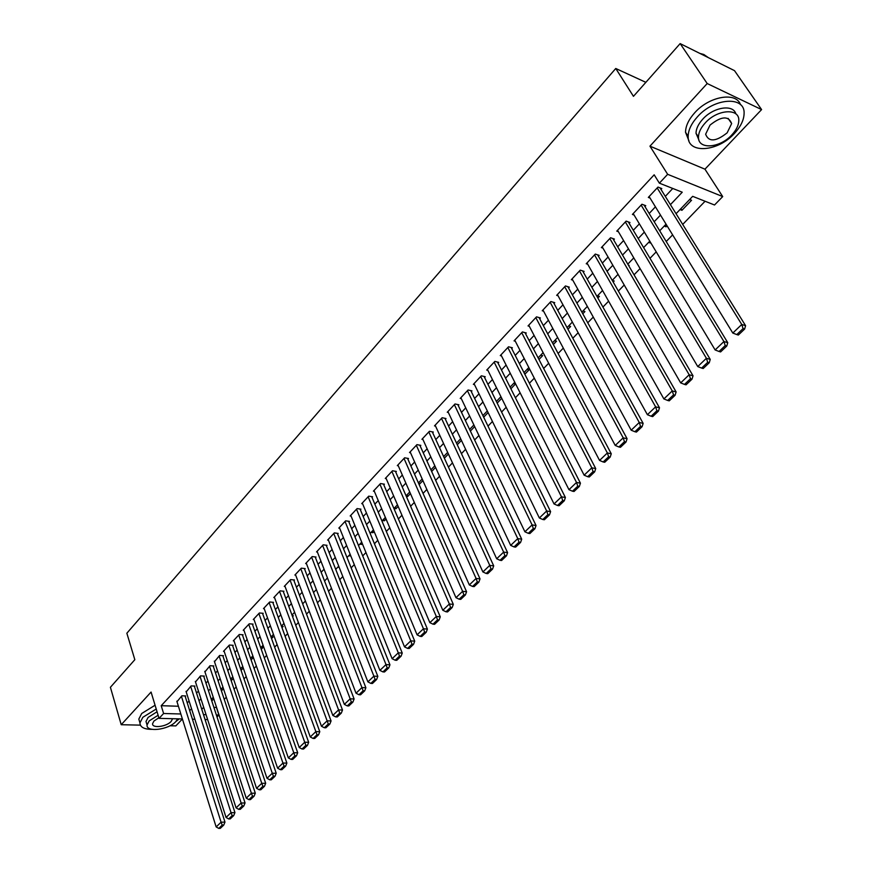 <?xml version="1.0" encoding="UTF-8"?>
<svg xmlns="http://www.w3.org/2000/svg" width="872" height="872" viewBox="0 0 872 872"><rect width="100%" height="100%" fill="white"/><g stroke="black" fill="none" stroke-linecap="round" stroke-linejoin="round"><path stroke-width="1.31" d="M213.88 707.366L216.409 707.454L218.894 715.04L217.019 716.98M169.953 725.766L175.839 725.896L182.401 718.997M182.39 718.953L159.064 718.365L151.074 692.052L121.219 724.719L110.406 687.289L134.833 659.69L126.854 633.225L615.752 68.485L633.464 96.334L680.149 43.6L734.497 70.643L761.594 109.589L707.192 83.538L649.956 146.169L667.647 174.313L722.703 196.582L714.528 204.996L692.673 196.342L676.062 213.705M649.956 146.169L704.947 169.179L761.594 109.589M704.947 169.179L722.703 196.582M224.235 699.355L226.306 697.208M234.045 689.185L236.192 686.962M243.986 678.885L246.22 676.574M254.068 668.442L256.379 666.055M264.281 657.87L266.669 655.384M274.625 647.144L277.1 644.582M285.111 636.288L287.684 633.628M295.75 625.268L298.398 622.521M306.53 614.106L309.277 611.261M317.452 602.781L320.297 599.838M328.526 591.314L331.469 588.262M339.764 579.673L342.805 576.523M351.154 567.868L354.294 564.62M362.719 555.9L365.957 552.543M374.437 543.757L377.783 540.291M386.329 531.44L389.784 527.854M398.384 518.949L401.959 515.243M410.625 506.272L414.32 502.446M423.051 493.399L426.855 489.454M435.651 480.341L439.575 476.276M448.448 467.098L452.492 462.89M461.43 453.647L465.615 449.309M474.608 439.989L478.924 435.52M487.993 426.125L492.44 421.514M501.585 412.042L506.174 407.289M515.396 397.741L520.126 392.847M529.413 383.222L534.285 378.165M543.648 368.475L548.673 363.264M558.113 353.487L563.301 348.113M572.817 338.26L578.158 332.723M587.75 322.782L593.265 317.081M602.933 307.053L608.612 301.178M618.368 291.074L624.21 285.013M634.053 274.822L640.081 268.576M650 258.308L656.213 251.866M666.219 241.5L672.617 234.873M682.711 224.42L705.067 201.258M121.219 724.719L140.359 725.133M680.149 43.6L707.192 83.538M185.213 696.434L185.671 695.943L181.877 695.802L176.994 701.698M194.467 686.569L194.936 686.068L191.132 685.915L186.194 691.888M203.841 676.574L204.31 676.073L200.506 675.887L195.502 681.948M213.335 666.459L213.814 665.946L210.01 665.739L204.942 671.876M222.96 656.202L223.439 655.689L219.624 655.461L214.501 661.684M232.704 645.825L233.195 645.302L229.369 645.051L223.505 651.319L224.18 651.362M242.58 635.307L243.07 634.772L239.244 634.5L233.304 640.844L233.99 640.898M252.575 624.646L253.076 624.101L249.25 623.807L243.234 630.238L243.931 630.293M262.712 613.844L263.224 613.299L259.387 612.983L253.294 619.502L254.003 619.556M272.98 602.901L273.503 602.345L269.666 602.007L263.486 608.612L264.216 608.667M283.389 591.805L283.923 591.249L280.076 590.878L273.808 597.571L274.56 597.636M293.94 580.567L294.474 580L290.627 579.608L284.283 586.387L285.046 586.464M304.644 569.165L305.178 568.588L301.32 568.173L294.889 575.051L295.673 575.128M315.479 557.611L316.024 557.034L312.165 556.587L305.647 563.552L306.443 563.65M326.477 545.905L327.022 545.316L323.163 544.837L316.547 551.9L317.364 551.998M337.617 534.024L338.173 533.424L334.314 532.923L327.61 540.095L328.439 540.193M348.92 521.979L349.487 521.38L345.617 520.846L338.816 528.116L339.666 528.225M360.376 509.771L360.954 509.161L357.084 508.594L350.184 515.962L351.056 516.082M371.995 497.389L372.584 496.757L368.714 496.168L361.717 503.645L362.61 503.776M383.789 484.821L384.389 484.189L380.508 483.557L373.412 491.143L374.328 491.285M395.746 472.079L396.357 471.436L392.476 470.771L385.282 478.466L386.22 478.63M407.889 459.152L408.499 458.498L404.619 457.8L397.316 465.604L398.275 465.779M420.195 446.028L420.816 445.363L416.936 444.644L409.524 452.557L410.516 452.742M432.686 432.719L433.319 432.043L429.438 431.28L421.917 439.314L422.931 439.51M445.363 419.203L446.006 418.527L442.137 417.721L434.496 425.885L435.542 426.092M458.236 405.491L458.879 404.804L455.01 403.965L447.26 412.249L448.328 412.467M471.294 391.572L471.959 390.874L468.079 389.991L460.22 398.406L461.321 398.646M484.56 377.445L485.224 376.726L481.355 375.81L473.365 384.345L474.499 384.607M498.021 363.09L498.708 362.37L494.838 361.411L486.718 370.077L487.895 370.36M511.701 348.528L512.387 347.786L508.518 346.794L500.277 355.591L501.487 355.896M525.576 333.725L526.285 332.984L522.415 331.938L514.055 340.876L515.298 341.203M539.681 318.705L540.389 317.942L536.531 316.852L528.04 325.932L529.326 326.292M554.003 303.434L554.734 302.671L550.875 301.538L542.242 310.759L543.572 311.141M568.566 287.934L569.296 287.15L565.448 285.962L556.674 295.336L558.047 295.75M583.346 272.173L584.098 271.377L580.251 270.146L571.334 279.672L572.762 280.119M598.377 256.161L599.129 255.354L595.293 254.079L586.235 263.747L587.717 264.227M613.648 239.887L614.411 239.07L610.585 237.74L601.375 247.572L602.912 248.095M629.17 223.352L629.955 222.513L626.129 221.128L616.766 231.124L618.368 231.69M644.953 206.533L645.749 205.683L641.934 204.244L632.418 214.414L634.075 215.024M680.901 208.648L681.937 210.305L691.551 200.266L689.643 199.514M665.096 225.161L666.11 226.818L667.069 225.815M649.553 241.402L650.774 242.819M628.767 265.786L629.159 265.371L628.374 265.11M613.19 282.038L614.182 281.002L612.242 280.392L618.041 274.32M597.865 298.028L599.435 296.393L597.494 295.804M582.79 313.767L584.916 311.555L582.965 310.977M567.955 329.245L570.615 326.466L568.664 325.921M553.349 344.484L556.532 341.159L554.581 340.636M538.972 359.482L542.667 355.634L540.716 355.122M524.824 374.252L529.01 369.881L527.059 369.401M510.894 388.781L515.559 383.92L513.608 383.451M497.182 403.093L501.749 398.341M483.677 417.187L488.102 412.576M470.379 431.073L474.662 426.593M457.277 444.742L461.43 440.404M444.371 458.203L448.404 454.007M431.651 471.48L435.564 467.403M418.811 482.51L419.519 484.134L422.909 480.603M406.941 494.904L407.649 496.528L410.45 493.607M395.245 507.123L395.943 508.747L398.166 506.425M383.713 519.178L384.399 520.791L386.067 519.047M372.333 531.07L373.009 532.672L374.132 531.495M361.117 542.787L361.771 544.401L362.37 543.768M350.053 554.363L350.784 555.867M292.556 616.624L293.363 615.785L292.218 615.697M281.983 627.666L283.182 626.412L281.482 626.281M271.552 638.544L273.143 636.887L271.192 636.756M261.262 649.291L263.224 647.242L261.284 647.111M251.103 659.886L253.392 657.488M241.075 670.35L243.288 668.039M231.178 680.672L233.325 678.438M221.423 690.864L223.483 688.717M680.018 209.563L681.937 210.305M664.192 226.11L666.11 226.818M648.615 242.383L650.545 243.059M633.29 258.395L634.282 258.722M500.343 397.305L501.346 397.534M482.892 415.552L487.317 410.963M418.898 484.036L419.519 484.134M406.298 496.31L407.649 496.528M393.981 508.452L395.943 508.747M382.437 520.519L384.399 520.791M371.047 532.411L373.009 532.672M359.82 544.15L361.771 544.401M348.735 555.726L350.697 555.965M337.802 567.149L339.154 567.301M327.022 578.419L327.665 578.485M251.496 657.335L253.381 657.455M241.827 667.44L243.114 667.505M232.29 677.402L232.988 677.435M211.776 700.924L213.771 698.843M670.437 204.648L682.242 192.211L659.374 183.164L654.174 174.803L161.211 705.699L178.411 706.244M187.262 702.93L189.082 701.001M196.56 693.087L198.445 691.082M205.977 683.114L207.939 681.032M215.504 673.01L217.542 670.851M225.161 662.774L227.276 660.529M234.95 652.409L237.14 650.076M244.858 641.901L247.136 639.492M254.907 631.252L257.262 628.767M265.088 620.472L267.519 617.888M275.399 609.539L277.917 606.868M285.853 598.465L288.469 595.696M296.447 587.238L299.151 584.371M307.184 575.858L309.985 572.893M318.073 564.315L320.961 561.252M329.115 552.619L332.101 549.458M340.309 540.76L343.394 537.49M351.667 528.726L354.85 525.358M363.177 516.529L366.469 513.041M374.851 504.158L378.252 500.561M386.688 491.612L390.198 487.895M398.711 478.881L402.33 475.044M410.897 465.964L414.636 461.997M423.269 452.851L427.127 448.764M435.826 439.553L439.793 435.335M448.557 426.048L452.666 421.699M461.495 412.347L465.724 407.867M474.619 398.439L478.979 393.817M487.939 384.323L492.44 379.549M501.476 369.979L506.109 365.063M515.21 355.416L519.995 350.359M529.173 340.636L534.1 335.415M543.343 325.616L548.423 320.231M557.742 310.356L562.974 304.808M572.37 294.856L577.765 289.133M587.238 279.105L592.797 273.209M602.345 263.093L608.067 257.022M617.692 246.82L623.6 240.574M633.301 230.284L639.383 223.842M649.171 213.477L655.428 206.838M665.303 196.385L672.77 188.461M660.987 189.431L661.804 188.57L658 187.077L648.321 197.41L650.054 198.075M645.858 82.339L615.752 68.485M159.064 718.365L163.598 713.503L180.831 713.983M161.211 705.699L163.598 713.503M659.374 183.164L667.647 174.313M207.634 719.585L205.051 719.52M194.881 719.269L192.418 719.204M203.47 714.615L206.054 714.68M216.365 714.975L218.894 715.04M666.044 224.159L659.701 230.797M649.782 241.163L643.623 247.594M633.781 257.883L627.807 264.129M602.563 290.496L596.938 296.382M587.347 306.41L581.875 312.111M572.359 322.062L567.062 327.6M557.622 337.464L552.477 342.838M543.114 352.626L538.122 357.836M528.824 367.548L523.985 372.606M514.774 382.23L510.076 387.146M500.931 396.695L496.375 401.458M473.888 424.958L469.605 429.438M460.667 438.769L456.514 443.107M447.652 452.372L443.619 456.579M434.823 465.779L430.921 469.855M422.19 478.979L418.407 482.925M409.742 491.982L406.08 495.808M397.469 504.801L393.926 508.507M385.38 517.434L381.947 521.031M373.467 529.893L370.142 533.37M361.717 542.166L358.501 545.534M350.141 554.265L347.023 557.524M338.718 566.201L335.698 569.351M327.458 577.962L324.548 581.014M316.362 589.559L313.538 592.513M305.407 601.004L302.682 603.849M294.616 612.286L291.967 615.043M283.956 623.415L281.405 626.085M273.448 634.402L270.985 636.974M263.082 645.236L260.706 647.722M252.847 655.918L250.558 658.316M242.754 666.47L240.541 668.78M232.791 676.879L230.655 679.114M222.96 687.158L220.899 689.305M213.259 697.295L211.275 699.366M203.677 707.301L201.77 709.296M189.704 710.658L191.535 708.729M199.045 700.826L200.942 698.832M208.506 690.875L210.479 688.793M218.087 680.792L220.136 678.634M227.788 670.579L229.914 668.334M237.62 660.224L239.822 657.902M247.583 649.738L249.861 647.34M257.676 639.111L260.041 636.625M267.9 628.352L270.353 625.769M278.266 617.441L280.806 614.771M288.774 606.378L291.401 603.62M299.423 595.173L302.137 592.317M310.214 583.804L313.026 580.85M321.168 572.283L324.068 569.231M332.265 560.609L335.262 557.448M343.514 548.76L346.609 545.501M354.926 536.749L358.13 533.381M366.502 524.573L369.804 521.085M378.241 512.213L381.653 508.616M390.144 499.678L393.675 495.961M402.221 486.958L405.862 483.132M414.483 474.063L418.244 470.106M426.92 460.961L430.801 456.884M439.543 447.674L443.543 443.467M452.361 434.191L456.481 429.852M465.365 420.5L469.616 416.02M478.565 406.603L482.957 401.992M491.972 392.498L496.495 387.735M505.575 378.165L510.24 373.26M519.407 363.624L524.214 358.555M533.446 348.844L538.395 343.623M547.703 333.834L552.815 328.45M562.189 318.585L567.454 313.037M576.904 303.085L582.333 297.374M591.87 287.346L597.462 281.46M607.065 271.345L612.831 265.273M622.521 255.082L628.45 248.825M638.228 238.547L644.343 232.105M654.196 221.739L660.496 215.101M657.183 187.949L741.767 324.482L745.593 325.703L660.017 187.872M649.128 196.56L732.807 333.05L741.767 324.482L743.086 328.581L736.796 334.576L738.333 335.044L744.612 329.071L743.086 328.581M745.593 325.703L744.612 329.071M736.796 334.576L732.807 333.05M708.38 57.639L703.835 54.5L699.835 53.388M734.366 133.503C740.72 126.647 743.958 119.955 744.099 113.404C745.113 95.746 714.081 97.729 697.447 116.794C691.387 123.541 688.291 130.048 688.161 136.305C687.343 154.137 717.743 152.022 734.366 133.503M740.448 104.618C736.241 91.549 709.23 96.203 694.755 112.717C688.717 119.464 685.632 125.971 685.523 132.239L688.967 140.937M698.875 139.891L696.009 133.285C696.096 128.762 698.341 124.053 702.734 119.181C713.438 107.049 733.319 103.942 735.826 113.883M731.804 134.92C736.36 129.993 738.693 125.197 738.802 120.521C739.532 107.801 717.242 109.262 705.23 122.941C700.816 127.813 698.559 132.511 698.461 137.035C697.829 149.842 719.792 148.305 731.804 134.92M710.026 125.099L705.633 134.223C708.729 142.201 715.901 141.744 727.15 132.827L731.641 123.573C728.534 115.595 721.329 116.107 710.026 125.099M156.23 709.023L142.845 717.296L139.945 722.888C140.098 727.204 144.153 729.363 152.088 729.352M155.074 705.23L141.711 713.492L138.822 719.095L139.738 722.169M146.67 723.684L146.006 721.471L148.109 717.427L157.058 711.759M158.126 715.247L149.156 720.926L147.052 724.97C145.897 732.644 168.645 729.853 175.839 721.558L177.692 718.833M158.878 717.754L153.952 721.035L152.589 723.651C151.826 728.589 166.508 726.812 171.141 721.449L172.547 718.79M175.664 721.733L179.24 718.866M641.127 205.094L723.923 341.541L727.76 342.696L644.037 205.04M633.203 213.564L715.127 349.955L723.923 341.541L725.232 345.595L719.062 351.481L720.599 351.928L726.768 346.053L725.232 345.595M727.76 342.696L726.768 346.053M719.062 351.481L715.127 349.955M625.344 221.968L706.396 358.294L710.244 359.406L628.32 221.924M617.55 230.295L697.753 366.567L706.396 358.294L707.704 362.316L701.633 368.093L703.181 368.518L709.241 362.752L707.704 362.316M710.244 359.406L709.241 362.752M701.633 368.093L697.753 366.567M609.811 238.557L689.174 374.764L693.033 375.81L612.853 238.525M602.149 246.754L680.672 382.884L689.174 374.764L690.471 378.731L684.509 384.41L686.057 384.825L692.019 379.146L690.471 378.731M693.033 375.81L692.019 379.146M684.509 384.41L680.672 382.884M594.541 254.886L672.247 390.939L676.116 391.942L597.625 254.853M586.987 262.952L663.886 398.929L672.247 390.939L673.544 394.874L667.679 400.455L669.238 400.848L675.092 395.267L673.544 394.874M676.116 391.942L675.092 395.267M667.679 400.455L663.886 398.929M579.499 270.941L655.613 406.843L659.494 407.791L582.638 270.909M572.076 278.877L647.395 414.701L655.613 406.843L656.899 410.734L651.144 416.227L652.692 416.598L658.447 411.115L656.899 410.734M659.494 407.791L658.447 411.115M651.144 416.227L647.395 414.701M564.707 286.746L639.252 422.484L643.144 423.378L567.89 286.714M557.404 294.562L631.175 430.201L639.252 422.484L640.538 426.332L634.881 431.727L636.44 432.076L642.097 426.691L640.538 426.332M643.144 423.378L642.097 426.691M634.881 431.727L631.175 430.201M550.156 302.301L623.175 437.853L627.077 438.703L553.382 302.268M542.962 309.996L615.229 445.439L623.175 437.853L624.45 441.668L618.891 446.976L620.45 447.303L626.02 442.006L624.45 441.668M627.077 438.703L626.02 442.006M618.891 446.976L615.229 445.439M535.822 317.615L607.359 452.971L611.272 453.778L539.081 317.572M528.737 325.18L599.554 460.427L607.359 452.971L608.634 456.743L603.162 461.964L604.732 462.269L610.204 457.059L608.634 456.743M611.272 453.778L610.204 457.059M603.162 461.964L599.554 460.427M521.718 332.69L591.805 467.828L595.729 468.591L525.009 332.646M514.742 340.135L584.131 475.175L591.805 467.828L593.08 471.567L587.695 476.701L589.265 476.995L594.649 471.872L593.08 471.567M595.729 468.591L594.649 471.872M587.695 476.701L584.131 475.175M507.831 347.525L576.512 482.456L580.436 483.175L511.156 347.47M500.964 354.86L568.958 489.672L576.512 482.456L577.776 486.162L572.479 491.209L574.048 491.481L579.346 486.445L577.776 486.162M580.436 483.175L579.346 486.445M572.479 491.209L568.958 489.672M494.152 362.142L561.47 496.833L565.394 497.509L497.509 362.076M487.394 369.357L554.036 503.94L561.47 496.833L562.723 500.506L557.513 505.477L559.094 505.738L564.304 500.768L562.723 500.506M565.394 497.509L564.304 500.768M557.513 505.477L554.036 503.94M480.69 376.53L546.657 510.992L550.603 511.624L484.069 376.453M474.03 383.636L539.354 517.979L546.657 510.992L547.921 514.622L542.787 519.505L544.368 519.756L549.491 514.872L547.921 514.622M550.603 511.624L549.491 514.872M542.787 519.505L539.354 517.979M467.425 390.7L532.094 524.911L536.04 525.511L470.836 390.623M460.874 397.708L524.9 531.789L532.094 524.911L533.348 528.508L528.301 533.326L529.882 533.555L534.918 528.748L533.348 528.508M536.04 525.511L534.918 528.748M528.301 533.326L524.9 531.789M454.367 404.652L517.761 538.613L521.707 539.179L457.8 404.564M447.903 411.551L510.676 545.382L517.761 538.613L519.004 542.188L514.033 546.918L515.614 547.136L520.584 542.406L519.004 542.188M521.707 539.179L520.584 542.406M514.033 546.918L510.676 545.382M441.494 418.407L503.645 552.107L507.591 552.63L444.949 418.309M435.128 425.209L496.68 558.767L503.645 552.107L504.888 555.638L500.005 560.293L501.585 560.5L506.469 555.846L504.888 555.638M507.591 552.63L506.469 555.846M500.005 560.293L496.68 558.767M428.817 431.956L489.759 565.383L493.705 565.863L432.283 431.847M422.549 438.649L482.892 571.945L489.759 565.383L490.99 568.882L486.184 573.471L487.764 573.656L492.571 569.078L490.99 568.882M493.705 565.863L492.571 569.078M486.184 573.471L482.892 571.945M416.326 445.298L476.079 578.452L480.036 578.899L419.814 445.178M410.145 451.903L469.321 584.916L476.079 578.452L477.311 581.918L472.58 586.442L474.161 586.616L478.892 582.104L477.311 581.918M480.036 578.899L478.892 582.104M472.58 586.442L469.321 584.916M404.009 458.454L462.618 591.325L466.575 591.739L407.518 458.323M397.926 464.961L455.969 597.68L462.618 591.325L463.85 594.759L459.184 599.206L460.765 599.369L465.43 594.922L463.85 594.759M466.575 591.739L465.43 594.922M459.184 599.206L455.969 597.68M391.877 471.414L449.363 604.002L453.32 604.383L395.398 471.272M385.871 477.834L442.813 610.258L449.363 604.002L450.584 607.403L445.984 611.784L447.576 611.926L452.165 607.555L450.584 607.403M453.32 604.383L452.165 607.555M445.984 611.784L442.813 610.258M379.92 484.2L436.305 616.482L440.262 616.831L383.451 484.036M374.001 490.522L429.852 622.652L436.305 616.482L437.515 619.861L432.992 624.167L434.583 624.308L439.107 619.992L437.515 619.861M440.262 616.831L439.107 619.992M432.992 624.167L429.852 622.652M368.126 496.789L423.443 628.767L427.4 629.094L371.679 496.626M362.294 503.024L417.089 634.849L423.443 628.767L424.653 632.124L420.195 636.375L421.776 636.495L426.234 632.244L424.653 632.124M427.4 629.094L426.234 632.244M420.195 636.375L417.089 634.849M356.506 509.204L410.777 640.876L414.723 641.171L360.071 509.03M350.762 515.352L404.51 646.871L410.777 640.876L411.976 644.201L407.595 648.387L409.175 648.496L413.568 644.321L411.976 644.201M414.723 641.171L413.568 644.321M407.595 648.387L404.51 646.871M345.05 521.456L398.297 652.812L402.243 653.073L348.626 521.26M339.382 527.505L392.117 658.709L398.297 652.812L399.496 656.104L395.169 660.224L396.749 660.322L401.076 656.202L399.496 656.104M402.243 653.073L401.076 656.202M395.169 660.224L392.117 658.709M333.758 533.522L385.991 664.573L389.948 664.802L337.333 533.315M328.166 539.495L379.909 670.383L385.991 664.573L387.19 667.832L382.928 671.898L384.508 671.985L388.77 667.919L387.19 667.832M389.948 664.802L388.77 667.919M382.928 671.898L379.909 670.383M322.607 545.425L373.881 676.149L377.827 676.356L326.204 545.207M317.103 551.322L367.886 681.882L373.881 676.149L375.069 679.386L370.873 683.397L372.453 683.474L376.65 679.462L375.069 679.386M377.827 676.356L376.65 679.462M370.873 683.397L367.886 681.882M311.62 557.164L361.935 687.572L365.88 687.746L315.217 556.936M306.192 562.974L356.027 693.218L361.935 687.572L363.123 690.777L358.981 694.722L360.561 694.788L364.703 690.842L363.123 690.777M365.88 687.746L364.703 690.842M358.981 694.722L356.027 693.218M300.786 568.751L350.163 698.821L354.108 698.973L304.383 568.5M295.423 574.474L344.342 704.38L350.163 698.821L351.351 702.004L347.263 705.895L348.844 705.949L352.92 702.058L351.351 702.004M354.108 698.973L352.92 702.058M347.263 705.895L344.342 704.38M290.093 580.174L338.565 709.906L342.5 710.037L293.701 579.913M284.806 585.821L332.821 715.4L338.565 709.906L339.742 713.067L335.72 716.904L337.29 716.948L341.312 713.111L339.742 713.067M342.5 710.037L341.312 713.111M335.72 716.904L332.821 715.4M279.552 591.434L327.12 720.839L331.066 720.948L283.16 591.172M274.331 597.015L321.463 726.256L327.12 720.839L328.297 723.978L324.33 727.749L325.91 727.793L329.878 724.011L328.297 723.978M331.066 720.948L329.878 724.011M324.33 727.749L321.463 726.256M269.143 602.552L315.849 731.619L319.784 731.706L272.762 602.279M263.998 608.057L310.269 736.96L315.849 731.619L317.016 734.725L313.103 738.453L314.683 738.486L318.585 734.758L317.016 734.725M319.784 731.706L318.585 734.758M313.103 738.453L310.269 736.96M258.875 613.528L304.731 742.246L308.666 742.301L262.494 613.234M253.796 618.957L299.227 747.511L304.731 742.246L305.887 745.331L302.039 749.004L303.609 749.026L307.467 745.353L305.887 745.331M308.666 742.301L307.467 745.353M302.039 749.004L299.227 747.511M248.749 624.352L293.766 752.732L297.69 752.765L252.368 624.047M243.735 629.704L288.338 757.921L293.766 752.732L294.921 755.784L291.117 759.414L292.687 759.425L296.491 755.795L294.921 755.784M297.69 752.765L296.491 755.795M291.117 759.414L288.338 757.921M238.754 635.034L282.953 763.065L286.877 763.076L242.372 634.718M233.794 640.321L277.601 768.178L282.953 763.065L284.108 766.096L280.348 769.671L281.928 769.671L285.678 766.096L284.108 766.096M286.877 763.076L285.678 766.096M280.348 769.671L277.601 768.178M228.878 645.574L272.282 773.257L276.206 773.246L232.508 645.258M223.995 650.795L267.006 778.304L272.282 773.257L273.437 776.265L269.731 779.797L271.301 779.786L275.007 776.265L273.437 776.265M276.206 773.246L275.007 776.265M269.731 779.797L267.006 778.304M219.145 655.984L261.764 783.318L265.677 783.285L222.774 655.646M214.316 661.139L256.553 788.299L261.764 783.318L262.908 786.304L259.257 789.781L260.826 789.76L264.478 786.282L262.908 786.304M265.677 783.285L264.478 786.282M259.257 789.781L256.553 788.299M209.531 666.252L251.387 793.237L255.3 793.182L213.16 665.914M204.767 671.342L246.253 798.153L251.387 793.237L252.531 796.201L248.923 799.635L250.493 799.602L254.09 796.18L252.531 796.201M255.3 793.182L254.09 796.18M248.923 799.635L246.253 798.153M200.037 676.399L241.152 803.025L245.054 802.949L203.667 676.04M195.339 681.413L236.083 807.864L241.152 803.025L242.285 805.968L238.732 809.347L240.291 809.314L243.844 805.935L242.285 805.968M245.054 802.949L243.844 805.935M238.732 809.347L236.083 807.864M190.663 686.406L231.047 812.682L234.95 812.595L194.293 686.046M186.03 691.365L226.044 817.456L231.047 812.682L232.181 815.593L228.671 818.939L230.23 818.895L233.74 815.56L232.181 815.593M234.95 812.595L233.74 815.56M228.671 818.939L226.044 817.456M181.42 696.292L221.085 822.209L224.976 822.1L185.049 695.921M176.831 701.186L216.147 826.928L221.085 822.209L222.207 825.097L218.752 828.4L220.3 828.356L223.766 825.054L222.207 825.097M224.976 822.1L223.766 825.054M218.752 828.4L216.147 826.928M728.12 118.374L731.641 123.573M696.009 133.285L698.461 137.035M688.161 136.305L685.523 132.239M146.006 721.471L147.052 724.97M139.945 722.888L138.822 719.095"/></g></svg>
